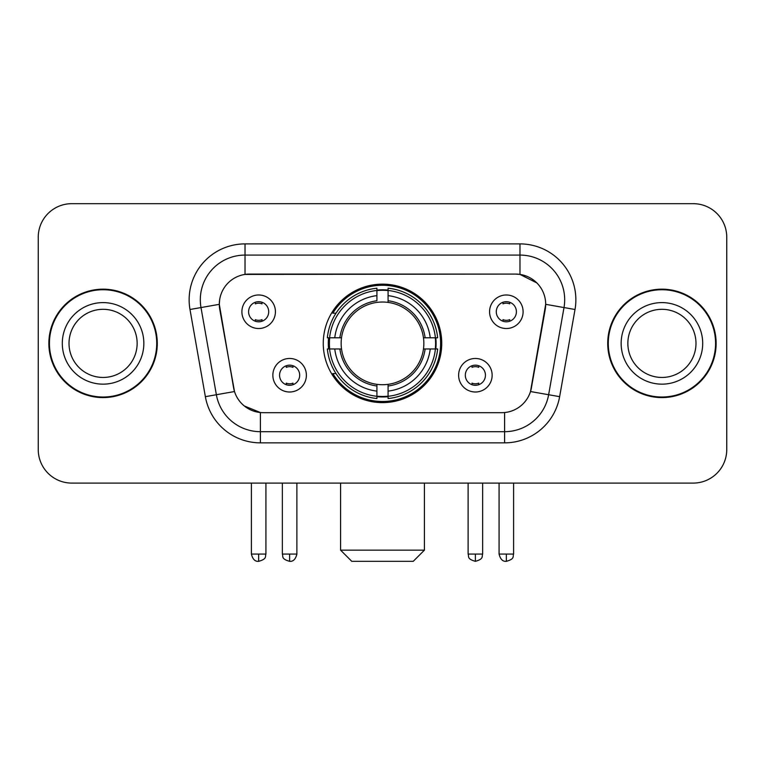 <?xml version="1.0" encoding="UTF-8"?>
<svg xmlns="http://www.w3.org/2000/svg" width="765" height="765" viewBox="0 0 765 765"><rect width="100%" height="100%" fill="white"/><g stroke="black" fill="none" stroke-linecap="round" stroke-linejoin="round"><path stroke-width="1.15" d="M323.26 343.38A59.24 59.24 0 0 0 382.5 402.62A59.24 59.24 0 0 0 441.74 343.38A59.24 59.24 0 0 0 382.5 284.14A59.24 59.24 0 0 0 323.26 343.38M492.144 375.233A16.763 16.763 0 0 1 475.381 392.005A16.763 16.763 0 0 1 458.618 375.233A16.763 16.763 0 0 1 475.381 358.469A16.763 16.763 0 0 1 492.144 375.233M465.321 375.233A10.06 10.06 0 0 0 475.381 385.292A10.06 10.06 0 0 0 485.44 375.233A10.06 10.06 0 0 0 475.381 365.173A10.06 10.06 0 0 0 465.321 375.233M306.382 375.233A16.763 16.763 0 0 1 289.619 392.005A16.763 16.763 0 0 1 272.856 375.233A16.763 16.763 0 0 1 289.619 358.469A16.763 16.763 0 0 1 306.382 375.233M279.56 375.233A10.06 10.06 0 0 0 289.619 385.292A10.06 10.06 0 0 0 299.679 375.233A10.06 10.06 0 0 0 289.619 365.173A10.06 10.06 0 0 0 279.56 375.233M523.107 311.747A16.763 16.763 0 0 1 506.344 328.52A16.763 16.763 0 0 1 489.571 311.747A16.763 16.763 0 0 1 506.344 294.984A16.763 16.763 0 0 1 523.107 311.747M496.284 311.747A10.06 10.06 0 0 0 506.344 321.807A10.06 10.06 0 0 0 516.404 311.747A10.06 10.06 0 0 0 506.344 301.687A10.06 10.06 0 0 0 496.284 311.747M275.429 311.747A16.763 16.763 0 0 1 258.656 328.52A16.763 16.763 0 0 1 241.893 311.747A16.763 16.763 0 0 1 258.656 294.984A16.763 16.763 0 0 1 275.429 311.747M248.596 311.747A10.06 10.06 0 0 0 258.656 321.807A10.06 10.06 0 0 0 268.716 311.747A10.06 10.06 0 0 0 258.656 301.687A10.06 10.06 0 0 0 248.596 311.747M205.364 396.672L189.988 309.49A55.883 55.883 0 0 1 245.02 243.901L519.98 243.901A55.883 55.883 0 0 1 575.012 309.49L559.636 396.672A55.883 55.883 0 0 1 504.604 442.859L260.396 442.859A55.883 55.883 0 0 1 205.364 396.672L234.501 391.537L219.775 309.5A30.179 30.179 0 0 1 249.495 274.08L515.505 274.08A30.179 30.179 0 0 1 545.225 309.5L531.426 387.74A30.179 30.179 0 0 1 501.706 412.679L263.294 412.679A30.179 30.179 0 0 1 233.574 387.74L219.316 304.327L200.994 307.559A44.705 44.705 0 0 1 245.02 255.08L519.98 255.08A44.705 44.705 0 0 1 564.006 307.559L548.629 394.73A44.705 44.705 0 0 1 504.604 431.68L260.396 431.68A44.705 44.705 0 0 1 216.371 394.73L200.994 307.559A44.705 44.705 0 0 1 200.315 299.794M328.577 348.974A54.21 54.21 0 0 1 328.577 337.795M48.864 343.38A54.21 54.21 0 0 0 103.074 397.59A54.21 54.21 0 0 0 157.284 343.38A54.21 54.21 0 0 0 103.074 289.17A54.21 54.21 0 0 0 48.864 343.38M607.716 343.38A54.21 54.21 0 0 0 661.926 397.59A54.21 54.21 0 0 0 716.136 343.38A54.21 54.21 0 0 0 661.926 289.17A54.21 54.21 0 0 0 607.716 343.38M245.02 243.901L245.02 274.415L515.505 274.08L519.98 274.415L536.839 282.916M219.316 304.26L219.651 299.794M501.706 412.679L263.294 412.679M260.396 442.859L260.396 412.536L244.284 405.947M564.006 307.559L545.684 304.327L530.499 391.537L548.629 394.73L564.006 307.559L575.012 309.49M531.426 387.74L531.245 388.687M233.755 388.687L233.574 387.74M726.75 237.198A33.526 33.526 0 0 0 693.224 203.672L71.776 203.672A33.526 33.526 0 0 0 38.25 237.198L38.25 449.562A33.526 33.526 0 0 0 71.776 483.088L693.224 483.088A33.526 33.526 0 0 0 726.75 449.562L726.75 237.198L726.75 449.562M38.25 237.198L38.25 449.562M693.224 203.672L71.776 203.672M71.776 483.088L693.224 483.088M137.145 343.38A34.071 34.071 0 0 0 103.074 309.309A34.071 34.071 0 0 0 69.013 343.38A34.071 34.071 0 0 0 103.074 377.451A34.071 34.071 0 0 0 137.145 343.38A34.071 34.071 0 0 1 103.074 377.451A34.071 34.071 0 0 1 69.013 343.38M156.729 343.38A53.646 53.646 0 0 0 103.074 289.734A53.646 53.646 0 0 0 49.429 343.38A53.646 53.646 0 0 0 103.074 397.025A53.646 53.646 0 0 0 156.729 343.38M695.987 343.38A34.071 34.071 0 0 0 661.926 309.309A34.071 34.071 0 0 0 627.855 343.38A34.071 34.071 0 0 0 661.926 377.451A34.071 34.071 0 0 0 695.987 343.38A34.071 34.071 0 0 1 661.926 377.451A34.071 34.071 0 0 1 627.855 343.38M715.571 343.38A53.646 53.646 0 0 0 661.926 289.734A53.646 53.646 0 0 0 608.271 343.38A53.646 53.646 0 0 0 661.926 397.025A53.646 53.646 0 0 0 715.571 343.38M413.234 561.328L351.766 561.328L340.588 550.15L424.412 550.15L413.234 561.328M423.475 348.974A41.358 41.358 0 0 0 388.084 302.405L388.084 300.75L388.084 302.405A41.358 41.358 0 0 0 341.525 348.974A41.358 41.358 0 0 0 423.475 348.974L425.13 348.974L423.475 348.974A41.358 41.358 0 0 1 388.084 384.355L388.084 391.116A48.061 48.061 0 0 0 430.236 348.974L437.657 348.974A55.434 55.434 0 0 1 388.084 398.536L388.084 396.289A53.206 53.206 0 0 0 435.409 348.974M329.705 348.974A53.091 53.091 0 0 1 329.705 337.795M388.084 290.585A53.091 53.091 0 0 0 376.916 290.585M435.295 337.795A53.091 53.091 0 0 1 435.295 348.974M437.657 337.795A55.434 55.434 0 0 0 388.084 288.223L388.084 290.471A53.206 53.206 0 0 1 435.409 337.795L437.657 337.795M327.344 348.974A55.434 55.434 0 0 0 376.916 398.536L376.916 396.289A53.206 53.206 0 0 1 329.591 348.974L327.344 348.974M435.409 337.795L430.236 337.795A48.061 48.061 0 0 0 388.084 295.644L388.084 290.471M388.084 396.289L388.084 391.116M329.591 348.974L334.764 348.974A48.061 48.061 0 0 0 376.916 391.116L376.916 396.289M388.084 295.644L388.084 300.75A42.993 42.993 0 0 1 425.13 337.795L430.236 337.795M430.236 348.974L425.13 348.974A42.993 42.993 0 0 1 388.084 386.009L388.084 384.355M376.916 391.116L376.916 384.355A41.358 41.358 0 0 1 341.525 348.974L334.764 348.974M423.475 337.795L425.13 337.795M388.084 396.174A53.091 53.091 0 0 1 376.916 396.174M376.916 288.223A55.434 55.434 0 0 0 327.344 337.795L329.591 337.795A53.206 53.206 0 0 1 376.916 290.471L376.916 288.223M376.916 290.471L376.916 295.644A48.061 48.061 0 0 0 334.764 337.795L329.591 337.795M334.764 337.795L339.87 337.795A42.993 42.993 0 0 1 376.916 300.75L376.916 295.644M339.87 337.795L341.525 337.795L339.87 337.795M376.916 384.355L376.916 386.009A42.993 42.993 0 0 1 339.87 348.974M335.998 313.201L332.832 313.201A58.121 58.121 0 0 1 440.621 343.38A58.121 58.121 0 0 1 332.832 373.559L335.998 373.559M255.309 321.233L255.309 319.646A8.578 8.578 0 0 0 262.012 319.646L262.012 321.233M262.012 302.271L262.012 303.858A8.578 8.578 0 0 0 255.309 303.858L255.309 302.271M502.988 321.233L502.988 319.646A8.578 8.578 0 0 0 509.691 319.646L509.691 321.233M509.691 302.271L509.691 303.858A8.578 8.578 0 0 0 502.988 303.858L502.988 302.271M286.263 384.719L286.263 383.131A8.578 8.578 0 0 0 292.976 383.131L292.976 384.719M292.976 365.747L292.976 367.343A8.578 8.578 0 0 0 286.263 367.343L286.263 365.747M472.024 384.719L472.024 383.131A8.578 8.578 0 0 0 478.737 383.131L478.737 384.719M478.737 365.747L478.737 367.343A8.578 8.578 0 0 0 472.024 367.343L472.024 365.747M519.98 243.901L519.98 274.415M504.604 412.536L504.604 442.859M189.988 309.49L200.994 307.559M548.629 394.73L559.636 396.672M143.849 343.38A40.775 40.775 0 0 0 103.074 302.605A40.775 40.775 0 0 0 62.3 343.38A40.775 40.775 0 0 0 103.074 384.154A40.775 40.775 0 0 0 143.849 343.38M702.7 343.38A40.775 40.775 0 0 0 661.926 302.605A40.775 40.775 0 0 0 621.151 343.38A40.775 40.775 0 0 0 661.926 384.154A40.775 40.775 0 0 0 702.7 343.38M376.916 396.681A53.588 53.588 0 0 0 388.084 396.681M435.801 348.974A53.588 53.588 0 0 0 435.801 337.795M388.084 290.078A53.588 53.588 0 0 0 376.916 290.078M258.656 554.07L251.398 554.07C252.66 559.244 255.08 561.673 258.656 561.328L258.656 554.07L265.924 554.07L265.924 483.088M506.344 554.07L499.076 554.07C500.348 559.244 502.768 561.673 506.344 561.328L506.344 554.07L513.602 554.07L513.602 483.088M289.619 554.07L282.352 554.07C283.385 556.318 280.803 558.88 289.619 561.328L289.619 554.07L296.887 554.07L296.887 483.088M475.381 554.07L468.113 554.07C469.146 556.318 466.564 558.88 475.381 561.328L475.381 554.07L482.648 554.07L482.648 483.088M424.412 483.088L424.412 550.15M340.588 483.088L340.588 550.15M251.398 554.07L251.398 483.088M265.924 554.07C264.9 556.318 267.473 558.88 258.656 561.328M499.076 554.07L499.076 483.088M513.602 554.07C512.579 556.318 515.161 558.88 506.344 561.328M282.352 554.07L282.352 483.088M296.887 554.07C295.615 559.244 293.196 561.673 289.619 561.328M468.113 554.07L468.113 483.088M482.648 554.07C481.615 556.318 484.197 558.88 475.381 561.328"/></g></svg>
